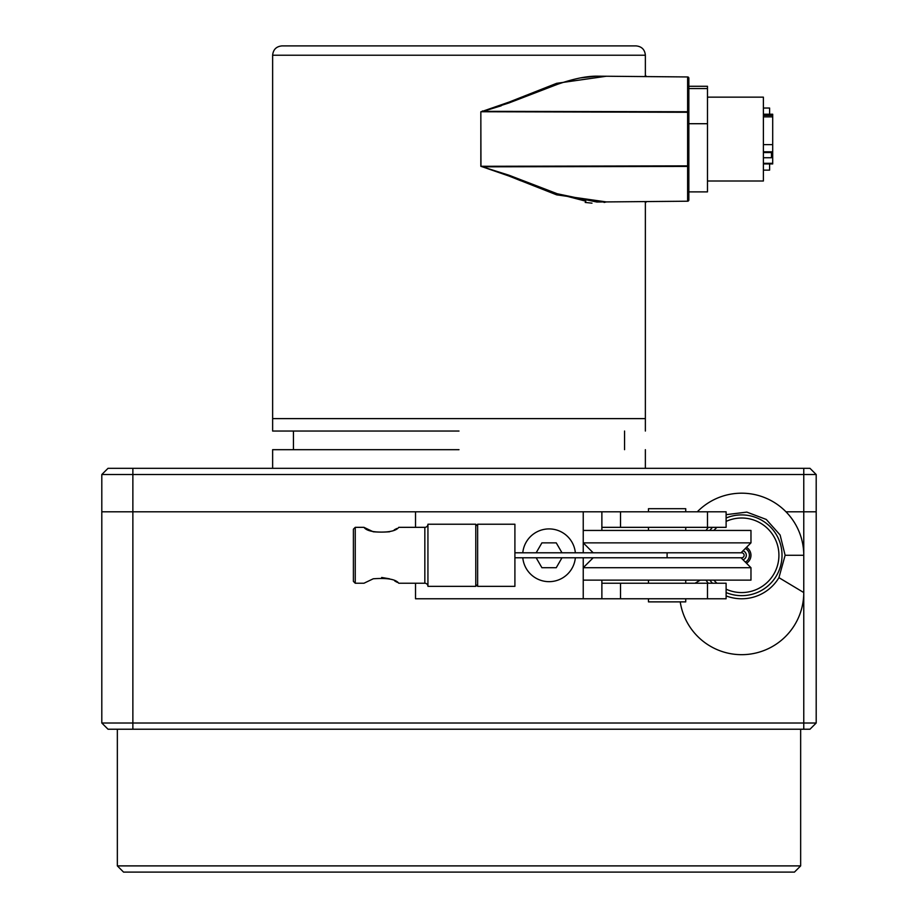 <?xml version="1.0" encoding="UTF-8"?>
<svg xmlns="http://www.w3.org/2000/svg" width="918" height="918" viewBox="0 0 918 918"><rect width="100%" height="100%" fill="white"/><g stroke="black" fill="none" stroke-linecap="round" stroke-linejoin="round"><path stroke-width="1.38" d="M459 449.682L272.635 449.682L272.635 468.318M272.635 55.218C273.197 49.561 276.295 46.451 281.952 45.9L636.048 45.9C641.705 46.451 644.815 49.561 645.365 55.218L272.635 55.218L272.635 418.619L644.516 418.619L272.635 418.619L272.635 431.047L459 431.047M763.386 108.026L769.605 108.026L769.605 114.234M771.464 156.106L772.704 156.106L772.704 163.932L769.605 163.932L769.605 170.14L763.386 170.14M763.386 181.007L707.48 181.007L763.386 181.007L763.386 97.147L707.48 97.147M707.48 191.885L688.844 191.885L707.48 191.885L707.48 88.564L688.844 88.564L688.844 78.191A1.239 1.239 0 0 0 687.616 76.951L644.952 76.573L645.365 75.345L646.593 76.584M480.86 111.744L688.844 112.283L687.616 111.744L687.616 76.951A1.239 1.239 0 0 1 688.844 78.191L688.844 165.871L688.844 123.712L707.48 123.712M688.844 86.281L707.48 86.281L707.48 88.564M763.386 115.37L772.704 115.37L772.704 114.234L763.386 114.234M772.704 115.37L772.704 144.619L763.386 144.619M772.704 116.861L763.386 116.861M772.704 163.301L763.386 163.301M772.704 156.106L772.704 151.814L763.386 151.814M772.704 144.619L772.704 151.814M771.464 151.814L771.464 156.852M687.616 76.951L596.746 76.16C586.338 76.125 573.188 78.868 557.295 84.387L509.215 102.862L483.109 111.342L480.963 111.87L483.109 111.342L482.443 110.94M459 418.619L645.365 418.619L645.365 431.047M688.844 165.871L687.616 166.422L688.844 165.871L688.844 199.975A1.239 1.239 0 0 1 687.616 201.214L596.746 202.006L557.295 193.767L509.1 175.258L481.066 166.399M604.078 202.453L606.373 201.926L556.652 194.846L508.893 176.004L480.837 166.284L687.616 165.871L687.616 111.744L483.109 111.342L501.217 105.799M591.984 203.153L585.179 202.442M585.868 201.191L557.341 193.79L521.252 179.985M515.285 177.633L509.111 175.258M520.919 180.812L515.044 178.436M644.952 201.581L645.365 202.809L646.593 201.57L687.616 201.214L687.616 166.422L483.109 166.824M606.373 76.24L556.652 83.32L508.962 102.127L480.837 111.87L480.837 166.284M580.451 77.904L596.746 76.16M480.963 166.284L480.837 111.87M688.844 199.975A1.239 1.239 0 0 1 687.616 201.214L687.616 201.214M522.79 557.777A26.404 26.404 0 0 0 575.356 557.777M575.356 552.797A26.404 26.404 0 0 0 522.79 552.797M536.158 557.777L541.907 567.714L556.251 567.714L561.988 557.777M561.988 552.797L556.251 542.859L541.907 542.859L536.158 552.797M583.24 530.443L750.97 530.443L750.97 542.859L583.24 542.859L583.24 511.808L726.115 511.808L726.115 527.334L620.511 527.334L620.511 511.808M741.021 557.777L750.97 567.714L583.24 567.714L583.24 557.777M415.521 583.24L415.521 598.765L583.24 598.765L583.24 580.13L750.97 580.13L750.97 567.714M667.099 557.777L667.099 552.797L741.652 552.797A2.49 2.49 0 0 1 744.131 555.287A2.49 2.49 0 0 1 741.652 557.777L514.906 557.777M667.099 552.797L514.906 552.797M101.806 511.808L132.869 511.808L132.869 474.526L101.806 474.526L101.806 511.808L415.521 511.808L132.869 511.808L132.869 723.017L101.806 723.017L101.806 511.808M108.026 729.225L101.806 723.017L108.026 729.225L132.869 729.225L132.869 723.017L816.194 723.017L816.194 474.526L132.869 474.526L132.869 468.318L809.974 468.318L816.194 474.526L809.974 468.318M726.115 595.908A43.479 43.479 0 0 0 778.934 577.663L785.131 555.287L803.766 555.287L803.766 511.808L786.015 511.808L816.194 511.808L803.766 511.808L803.766 468.318M816.194 723.017L809.974 729.225L132.869 729.225M800.657 865.892L794.449 872.1L123.551 872.1L117.343 865.892L800.657 865.892L800.657 729.225M108.026 468.318L101.806 474.526L108.026 468.318L132.869 468.318M680.227 601.875A62.126 62.126 0 0 0 746.323 654.5A62.126 62.126 0 0 0 803.766 592.558L803.766 555.287A62.126 62.126 0 0 0 697.29 511.808M686.171 527.334A62.126 62.126 0 0 0 685.735 528.206M785.131 555.287L780.116 534.999L766.278 519.45L746.827 512.106L726.115 514.665M708.34 527.334L705.965 530.443M708.34 583.24A43.479 43.479 0 0 1 705.965 580.13M745.737 553.049A4.659 4.659 0 0 0 742.995 550.823A4.659 4.659 0 0 1 742.995 559.75A4.659 4.659 0 0 0 745.737 553.049M746.495 563.239A9.318 9.318 0 0 0 746.495 547.335M761.011 590.722A40.381 40.381 0 0 0 778.051 537.822A40.381 40.381 0 0 0 726.115 518.016A40.381 40.381 0 0 1 778.051 537.822A40.381 40.381 0 0 1 726.115 592.558A40.381 40.381 0 0 0 761.011 590.722M712.506 527.334A40.381 40.381 0 0 0 709.821 530.443A40.381 40.381 0 0 1 712.506 527.334M709.821 580.13A40.381 40.381 0 0 0 712.506 583.24A40.381 40.381 0 0 1 709.821 580.13M601.875 583.24L601.875 598.765L726.115 598.765L726.115 583.24L601.875 583.24L601.875 580.13M601.875 530.443L601.875 511.808M601.875 527.334L620.511 527.334M415.521 527.334L415.521 511.808L583.24 511.808M601.875 598.765L583.24 598.765M685.735 598.765L685.735 601.875L648.464 601.875L648.464 598.765M648.464 583.24L648.464 580.13M648.464 530.443L648.464 527.334M648.464 511.808L648.464 508.698L685.735 508.698L685.735 511.808M685.735 583.24L685.735 580.13M685.735 530.443L685.735 527.334M355.255 583.24L363.953 583.24L373.247 578.788C387.316 577.778 395.819 579.258 398.745 583.24L424.839 583.24A3.11 3.11 0 0 1 427.937 586.35L427.937 524.224A3.11 3.11 0 0 1 424.839 527.334L398.745 527.334C395.819 531.315 387.316 532.796 373.247 531.786L363.953 527.334L355.255 527.334L355.255 583.24L353.396 581.381L353.396 529.193L355.255 527.334M477.635 584.479L475.776 586.35L427.937 586.35M475.776 586.35L475.776 524.224L427.937 524.224M477.635 526.094L475.776 524.224M396.76 528.516L395.142 529.388M395.015 529.457L394.258 529.835M389.748 531.694L389.45 531.786C375.382 532.796 366.879 531.315 363.953 527.334M381.67 577.468L389.553 578.822M394.774 580.991L397.333 582.391M477.635 524.224L477.635 586.35L514.906 586.35L514.906 524.224L477.635 524.224M771.464 152.56L763.386 152.56M556.652 194.846L557.295 193.767M508.893 176.004L509.215 175.304M557.295 84.387L556.652 83.32M509.215 102.862L508.893 102.15M483.109 111.342L631.905 111.629M803.766 729.225L803.766 592.558L778.934 577.663M700.239 580.13L695.052 583.24M745.359 562.103A7.769 7.769 0 0 0 745.359 548.471M726.115 589.172A37.271 37.271 0 0 0 774.964 538.579A37.271 37.271 0 0 0 726.115 521.401M716.992 527.334A37.271 37.271 0 0 0 713.871 530.443M713.871 580.13A37.271 37.271 0 0 0 716.992 583.24M707.48 527.334L707.48 511.808M707.48 598.765L707.48 583.24M620.511 598.765L620.511 583.24M583.24 552.797L583.24 542.859L593.177 552.797M424.839 583.24L424.839 527.334M293.45 431.047L293.45 449.682M624.55 431.047L624.55 449.682M645.365 449.682L645.365 468.318M772.704 163.932L763.386 163.932M771.464 157.735L763.386 157.735M645.365 55.218L645.365 75.345M645.365 202.809L645.365 418.619M741.021 552.797L750.97 542.859M593.177 557.777L583.24 567.714L583.24 580.13M117.343 865.892L117.343 729.225"/></g></svg>
